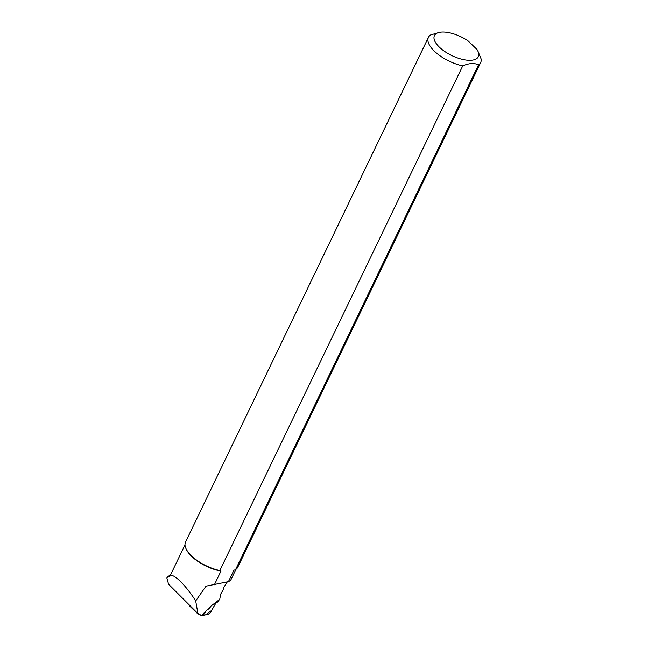 <?xml version="1.0" encoding="UTF-8"?>
<svg xmlns="http://www.w3.org/2000/svg" width="648" height="648" viewBox="0 0 648 648"><rect width="100%" height="100%" fill="white"/><g stroke="black" fill="none" stroke-linecap="round" stroke-linejoin="round"><path stroke-width="0.97" d="M227.278 581.92L223.285 588.311L223.479 589.332L220.668 594.176L219.721 599.376L211.086 605.993L201.933 615.074A1.839 0.632 133.9 0 0 201.56 615.47L197.915 613.615L168.569 584.261L166.844 577.935L167.751 576.793L169.906 576.291A28.253 12.118 -154.3 0 1 170.092 575.853L184.996 544.895M235.913 569.398L230.558 580.519L228.412 581.669L206.024 586.181L195.696 600.923C185.377 584.585 172.214 572.006 169.906 576.291M214.358 584.836L220.968 571.091A28.253 12.118 -154.3 0 1 186.47 549.642L186.114 548.897A28.99 12.434 25.7 0 0 219.834 570.58L462.737 65.877C469.168 63.099 474.417 62.775 478.491 64.913L235.589 569.616L233.888 570.305L228.412 581.669M476.96 49.434L468.099 40.905A24.349 10.441 25.7 0 0 439.214 32.4A24.349 10.441 25.7 0 0 451.842 55.566A24.349 10.441 25.7 0 0 477.827 50.981A24.349 10.441 25.7 0 0 476.96 49.434M478.159 51.662L481.156 59.008A28.99 12.434 -154.3 0 1 480.678 62.508A28.99 12.434 -154.3 0 1 478.491 64.913M197.915 613.615L195.696 600.923M220.968 571.091L219.834 570.58M235.589 569.616A28.99 12.434 25.7 0 0 237.776 567.211L480.678 62.508M462.737 65.877A28.99 12.434 -154.3 0 1 428.433 37.365L185.539 542.068A28.99 12.434 25.7 0 0 186.114 548.897M428.433 37.365A28.99 12.434 -154.3 0 1 430.62 34.96L439.214 32.4M202.775 614.239L203.197 614.604L204.728 613.259A9.979 3.418 -46.1 0 1 205.999 611.04M215.492 602.616A9.979 3.418 -46.1 0 1 216.91 602.259A9.979 3.418 -46.1 0 1 217.283 602.251L216.189 602.389M219.032 599.902L218.813 600.907L217.283 602.251M215.897 602.964L211.726 610.303L205.853 614.806L200.645 615.146L197.405 613.105A1.839 0.632 133.9 0 0 197.454 613.51A1.839 0.632 133.9 0 0 197.51 613.551L201.504 615.584A1.839 0.632 133.9 0 0 201.779 615.6L208.397 614.312A1.839 0.632 133.9 0 0 210.462 612.506L215.703 603.393A1.839 0.632 133.9 0 0 215.897 602.964M206.931 610.116A4.423 1.515 133.9 0 0 208.64 608.909A4.423 1.515 133.9 0 0 211.037 606.042M197.413 613.462L190.018 606.358A1.839 0.632 -46.1 0 1 189.969 606.317A1.839 0.632 -46.1 0 1 189.986 605.686M477.827 50.981L478.362 52.083M170.683 574.63L167.751 576.793M189.969 606.317L197.454 613.51"/></g></svg>
